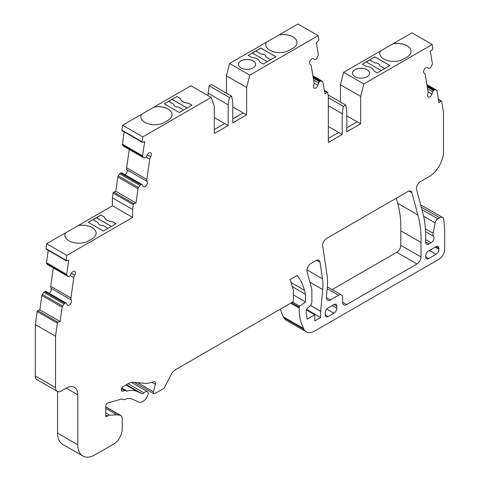 <?xml version="1.0" encoding="UTF-8"?>
<svg xmlns="http://www.w3.org/2000/svg" width="480" height="480" viewBox="0 0 480 480"><rect width="100%" height="100%" fill="white"/><g stroke="black" fill="none" stroke-linecap="round" stroke-linejoin="round"><path stroke-width="0.72" d="M228.162 125.532L228.162 104.796L229.32 97.464L231.63 96.126L232.782 102.126L232.782 122.862L246.642 114.864L246.642 87.462L249.768 75.144L318.144 35.664L318.834 39.792A0.816 0.474 -60 0 1 318.366 40.836L316.314 42.438L318.318 54.432A1.632 0.942 -60 0 1 318.132 55.536L317.082 57.864A1.632 0.942 -60 0 1 316.338 58.842L315.768 59.286A1.632 0.942 -60 0 1 314.76 59.508L313.476 58.788A3.264 1.884 120 0 0 310.224 60.708A3.264 1.884 120 0 0 310.236 64.458A3.264 1.884 120 0 0 310.326 64.506A4.08 2.358 -60 0 1 310.434 64.566A4.08 2.358 -60 0 1 311.238 65.88L314.088 82.914A4.08 2.358 -60 0 1 313.794 85.23A3.264 1.884 120 0 0 314.202 88.134A3.264 1.884 120 0 0 317.91 85.272L318.684 82.944A1.632 0.942 -60 0 1 319.53 81.72L320.094 81.276A1.632 0.942 -60 0 1 320.958 80.994L322.452 81.342A1.632 0.942 -60 0 1 322.602 81.402A1.632 0.942 -60 0 1 322.926 81.93L324.936 93.924L326.988 92.316A0.816 0.474 -60 0 1 327.498 92.208A0.816 0.474 -60 0 1 327.66 92.472L328.338 96.522L328.338 142.452L342.192 134.448L342.192 113.718L343.344 106.386L345.654 105.048L346.812 111.048L346.812 131.784L360.666 123.786L360.666 96.384L363.822 83.964L432.174 44.502L432.864 48.624A0.816 0.474 -60 0 1 432.396 49.668L430.338 51.27L432.348 63.264A1.632 0.942 -60 0 1 432.156 64.374L431.112 66.702A1.632 0.942 -60 0 1 430.368 67.68L429.798 68.124A1.632 0.942 -60 0 1 428.79 68.34L427.5 67.62A3.264 1.884 120 0 0 424.248 69.546A3.264 1.884 120 0 0 424.26 73.296A3.264 1.884 120 0 0 424.35 73.338A4.08 2.358 -60 0 1 424.464 73.398A4.08 2.358 -60 0 1 425.262 74.712L428.118 91.746A4.08 2.358 -60 0 1 427.824 94.068A3.264 1.884 120 0 0 428.226 96.972A3.264 1.884 120 0 0 431.94 94.11L432.714 91.776A1.632 0.942 -60 0 1 433.554 90.552L434.124 90.108A1.632 0.942 -60 0 1 434.988 89.832L436.476 90.174A1.632 0.942 -60 0 1 436.632 90.234A1.632 0.942 -60 0 1 436.956 90.762L438.96 102.756L441.018 101.154A0.816 0.474 -60 0 1 441.522 101.046A0.816 0.474 -60 0 1 441.684 101.31L443.52 112.254L443.52 151.62A20.412 11.784 -60 0 1 429.084 176.616L420.522 181.566A5.718 3.3 120 0 0 416.616 189.69L422.724 212.478A122.478 70.71 -60 0 1 425.64 233.838L425.64 241.944A4.902 2.826 120 0 0 426.654 244.188A4.902 2.826 120 0 0 429.102 243.942L431.118 242.778A4.08 2.358 120 0 0 433.662 239.55A4.08 2.358 120 0 0 433.518 236.208A4.902 2.826 -60 0 1 433.056 233.22L435.162 222.912A4.08 2.358 -60 0 1 437.952 218.832L439.776 217.782A5.718 3.3 -60 0 1 442.638 217.494A5.718 3.3 -60 0 1 443.796 219.648L444.672 228.918L444.672 248.85A8.166 4.716 -60 0 1 438.912 259.278L314.538 331.086A16.332 9.426 -60 0 1 306.372 331.896A16.332 9.426 -60 0 1 304.074 329.43L303.6 328.536A66.75 38.538 -60 0 1 299.178 308.058L299.178 307.116A0.816 0.474 -60 0 1 299.688 306.162L305.532 301.956L305.532 294.288L304.458 290.28A81.648 47.142 120 0 0 297.12 275.478L290.052 279.558L293.406 290.286L293.406 300.288A1.632 0.942 -60 0 1 292.248 302.286L175.548 369.666A8.166 4.716 120 0 0 171.126 374.598L164.646 387.258A2.448 1.416 -60 0 1 163.326 388.722L155.034 393.51A2.448 1.416 -60 0 1 153.81 393.63A2.448 1.416 -60 0 1 153.402 391.764L155.388 384.324A3.264 1.884 120 0 0 154.848 381.84A3.264 1.884 120 0 0 153.624 381.81A40.824 23.568 -60 0 1 144.24 383.274L133.62 382.326A16.332 9.426 120 0 0 127.842 383.874L123.084 386.622A2.448 1.416 120 0 0 121.356 389.622L121.356 389.988A2.448 1.416 120 0 0 121.86 391.11A2.448 1.416 120 0 0 122.664 391.17L124.71 390.576A2.448 1.416 -60 0 1 125.514 390.642L126.258 391.068A2.448 1.416 120 0 0 127.068 391.128A33.474 19.326 -60 0 1 137.49 391.638L142.044 393.738A2.448 1.416 120 0 0 143.994 392.904A4.08 2.358 -60 0 1 147.354 391.578A4.08 2.358 -60 0 1 147.456 396.102L147.012 396.93A8.166 4.716 -60 0 1 138.858 402.132L132.942 399.396A24.498 14.142 120 0 0 124.068 399.636A2.448 1.416 -60 0 1 123.114 399.624L122.268 399.138A2.448 1.416 120 0 0 121.464 399.078L107.916 402.996A2.448 1.416 120 0 0 105.762 406.182L105.762 416.286A0.816 0.474 120 0 0 105.936 416.658A0.816 0.474 120 0 0 106.344 416.622L107.424 415.992A8.166 4.716 -60 0 1 109.77 415.218L116.736 414.774L120.048 415.254A6.534 3.774 -60 0 1 120.864 415.53A6.534 3.774 -60 0 1 122.22 418.524L122.22 429.12A12.246 7.074 -60 0 1 113.562 444.12L95.082 454.788A24.498 14.142 -60 0 1 82.836 456A24.498 14.142 -60 0 1 77.766 444.786L77.766 394.788A16.332 9.426 120 0 0 74.382 387.312A16.332 9.426 120 0 0 66.216 388.116L61.308 390.954A8.166 4.716 -60 0 1 57.228 391.356A8.166 4.716 -60 0 1 55.536 387.618L55.536 336.252L57.366 323.19A0.816 0.474 -60 0 1 58.038 322.266L60.09 321.498L62.1 307.182A1.632 0.942 -60 0 1 62.574 306.048L64.068 303.978A1.632 0.942 -60 0 1 64.932 303.258L65.496 303.048A1.632 0.942 -60 0 1 66.114 303.06A1.632 0.942 -60 0 1 66.342 303.3L67.116 304.734A3.264 1.884 120 0 0 67.56 305.202A3.264 1.884 120 0 0 70.566 303.72A3.264 1.884 120 0 0 71.232 299.94A4.08 2.358 -60 0 1 70.938 297.966L73.788 277.638A4.08 2.358 -60 0 1 74.7 275.208A3.264 1.884 120 0 0 74.79 271.29A3.264 1.884 120 0 0 71.55 273.126L70.266 275.334A1.632 0.942 -60 0 1 69.252 276.282L68.688 276.492A1.632 0.942 -60 0 1 68.07 276.48A1.632 0.942 -60 0 1 67.938 276.372L66.894 275.256A1.632 0.942 -60 0 1 66.702 274.368L68.712 260.058L66.66 260.82A0.816 0.474 -60 0 1 66.348 260.814A0.816 0.474 -60 0 1 66.192 260.322L66.882 255.402L132.612 217.452L132.612 209.52L133.29 204.69A0.816 0.474 -60 0 1 133.956 203.76L136.014 202.998L138.024 188.682A1.632 0.942 -60 0 1 138.498 187.548L139.986 185.478A1.632 0.942 -60 0 1 140.85 184.758L141.42 184.548A1.632 0.942 -60 0 1 142.038 184.56A1.632 0.942 -60 0 1 142.26 184.8L143.04 186.234A3.264 1.884 120 0 0 143.484 186.702A3.264 1.884 120 0 0 146.49 185.22A3.264 1.884 120 0 0 147.156 181.44A4.08 2.358 -60 0 1 146.856 179.466L149.712 159.138A4.08 2.358 -60 0 1 150.624 156.708A3.264 1.884 120 0 0 150.714 152.784A3.264 1.884 120 0 0 147.474 154.626L146.19 156.834A1.632 0.942 -60 0 1 145.176 157.776L144.606 157.992A1.632 0.942 -60 0 1 143.994 157.974A1.632 0.942 -60 0 1 143.862 157.872L142.818 156.756A1.632 0.942 -60 0 1 142.626 155.868L144.636 141.552L142.578 142.32A0.816 0.474 -60 0 1 142.272 142.314A0.816 0.474 -60 0 1 142.11 141.822L142.806 136.896L211.158 97.434L214.308 106.194L214.308 133.53L228.162 125.532L224.7 123.528L214.308 129.528M246.642 114.864L243.174 112.86L232.782 118.86M362.286 64.248L366.27 61.95L381.222 70.584M64.92 235.218A13.878 8.016 180 0 1 65.526 232.92L112.404 205.782L112.404 197.856L113.082 193.026A0.816 0.474 -60 0 1 113.754 192.096L115.806 191.328L117.816 177.012A1.632 0.942 -60 0 1 118.29 175.878L119.784 173.814A1.632 0.942 -60 0 1 120.642 173.094L121.212 172.878A1.632 0.942 -60 0 1 121.83 172.896L142.038 184.56M78.222 225.516A13.878 8.016 180 0 1 96.144 233.184A13.878 8.016 180 0 1 92.082 238.848L88.62 240.852A13.878 8.016 180 0 1 73.488 242.586A13.878 8.016 180 0 1 64.92 235.182A13.878 8.016 180 0 1 65.526 232.848L46.674 243.732L66.882 255.402M132.612 217.452L112.404 205.782M116.04 223.686L103.338 231.018L88.326 222.348L101.028 215.016L103.662 216.534A4.08 2.358 180 0 1 104.772 217.716A8.574 4.95 0 0 0 111.372 221.526A4.08 2.358 180 0 1 113.412 222.162L116.04 223.686M328.338 138.45L338.73 132.45L342.192 134.448M360.666 123.786L357.204 121.782L346.812 127.782M396.276 198.228L397.626 203.274A115.944 66.942 -60 0 1 400.794 230.802L400.794 245.286A5.718 3.3 -60 0 1 396.75 252.288L332.148 289.584M125.076 174.768A3.264 1.884 120 0 0 126.948 169.776A4.08 2.358 -60 0 1 126.648 167.796L129.228 149.454M123.936 146.37A1.632 0.942 -60 0 1 123.786 146.31A1.632 0.942 -60 0 1 123.654 146.208L122.61 145.086A1.632 0.942 -60 0 1 122.418 144.204L124.152 131.85M122.376 130.656A0.816 0.474 -60 0 1 122.064 130.65A0.816 0.474 -60 0 1 121.908 130.152L122.598 125.232L190.95 85.77L211.158 97.434M207.954 95.586L209.112 85.794L211.422 84.462L231.63 96.126M226.434 93.126L226.434 75.798L229.56 63.474L297.936 24L318.144 35.664M340.458 102.048L340.458 84.72L343.614 72.294L411.966 32.832L432.174 44.502M420.882 205.608A5.718 3.3 -60 0 1 422.43 205.83L442.638 217.494M306.372 331.896L286.164 320.226A16.332 9.426 -60 0 1 283.866 317.766L283.392 316.872A66.75 38.538 -60 0 1 280.458 309.096M82.836 456L62.628 444.336A24.498 14.142 -60 0 1 57.558 433.122L57.558 391.518M57.228 391.356L37.02 379.692A8.166 4.716 -60 0 1 35.328 375.954L35.328 324.588L37.158 311.526A0.816 0.474 -60 0 1 37.83 310.596L39.882 309.828L41.892 295.518A1.632 0.942 -60 0 1 42.366 294.384L43.86 292.314A1.632 0.942 -60 0 1 44.724 291.594L45.288 291.384A1.632 0.942 -60 0 1 45.906 291.396L66.114 303.06M49.152 293.268A3.264 1.884 120 0 0 51.024 288.276A4.08 2.358 -60 0 1 50.73 286.296L53.304 267.954M48.018 264.87A1.632 0.942 -60 0 1 47.862 264.81A1.632 0.942 -60 0 1 47.73 264.708L46.686 263.586A1.632 0.942 -60 0 1 46.494 262.704L48.228 250.356M46.452 249.156A0.816 0.474 -60 0 1 46.146 249.15A0.816 0.474 -60 0 1 45.984 248.652L46.674 243.732M355.008 76.716A8.574 4.95 0 0 0 364.35 77.79A8.574 4.95 0 0 0 369.642 73.218A8.574 4.95 0 0 0 361.074 68.268A8.574 4.95 0 0 0 352.5 73.218A8.574 4.95 0 0 0 355.008 76.716M389.94 65.55L377.238 72.882L374.604 71.364A4.08 2.358 180 0 1 373.5 70.188A8.574 4.95 0 0 0 366.894 66.378A4.08 2.358 180 0 1 364.86 65.736L362.226 64.218L374.928 56.886L389.94 65.55M393.114 43.716A13.878 8.016 180 0 1 411.036 51.384A13.878 8.016 180 0 1 406.974 57.048L403.506 59.052A13.878 8.016 180 0 1 388.38 60.786A13.878 8.016 180 0 1 379.812 53.382A13.878 8.016 180 0 1 380.412 51.048M363.822 83.964L343.614 72.294M191.964 105.18L179.262 112.518L164.25 103.848L176.952 96.516L179.586 98.034A4.08 2.358 180 0 1 180.69 99.21A8.574 4.95 0 0 0 187.296 103.026A4.08 2.358 180 0 1 189.33 103.662L191.964 105.18M154.146 107.016A13.878 8.016 180 0 1 172.068 114.684A13.878 8.016 180 0 1 168.006 120.348L164.538 122.352A13.878 8.016 180 0 1 149.412 124.086A13.878 8.016 180 0 1 140.844 116.682A13.878 8.016 180 0 1 141.444 114.348M142.806 136.896L122.598 125.232M240.984 67.884A8.574 4.95 0 0 0 250.326 68.958A8.574 4.95 0 0 0 255.618 64.38A8.574 4.95 0 0 0 247.044 59.43A8.574 4.95 0 0 0 238.47 64.38A8.574 4.95 0 0 0 240.984 67.884M275.91 56.718L263.208 64.05L260.58 62.532A4.08 2.358 180 0 1 259.47 61.356A8.574 4.95 0 0 0 252.87 57.54A4.08 2.358 180 0 1 250.83 56.904L248.196 55.38L260.898 48.048L275.91 56.718M279.084 34.884A13.878 8.016 180 0 1 297.012 42.552A13.878 8.016 180 0 1 292.944 48.216L289.482 50.214A13.878 8.016 180 0 1 274.35 51.954A13.878 8.016 180 0 1 265.782 44.55A13.878 8.016 180 0 1 266.388 42.216M249.768 75.144L229.56 63.474M417.834 214.938A115.944 66.942 -60 0 1 421.002 242.466L421.002 256.956A5.718 3.3 -60 0 1 416.958 263.952L346.638 304.554A5.718 3.3 -60 0 1 343.782 304.836A5.718 3.3 -60 0 1 342.594 302.22L342.594 297.552A5.718 3.3 120 0 0 341.412 294.936A5.718 3.3 120 0 0 338.556 295.218L330.414 299.922A5.718 3.3 -60 0 1 327.558 300.204A5.718 3.3 -60 0 1 326.4 297.036L327.3 287.532A55.524 32.058 120 0 0 327.078 275.358L322.716 246.09A5.718 3.3 -60 0 1 326.712 238.392L407.964 191.478A5.718 3.3 -60 0 1 410.82 191.196A5.718 3.3 -60 0 1 411.87 192.684L417.834 214.938L397.626 203.274M421.002 242.466L400.794 230.802M428.622 250.89L436.014 246.618A4.08 2.358 -60 0 1 438.054 246.42A4.08 2.358 -60 0 1 438.9 248.286L438.9 249.288A4.08 2.358 -60 0 1 436.014 254.286L428.622 258.558A4.08 2.358 -60 0 1 426.576 258.756A4.08 2.358 -60 0 1 425.73 256.89L425.73 255.888A4.08 2.358 -60 0 1 428.622 250.89M325.278 314.886L325.278 312.888A4.08 2.358 -60 0 1 328.164 307.884L333.936 304.554A4.08 2.358 -60 0 1 335.976 304.35A4.08 2.358 -60 0 1 336.822 306.222L336.822 308.22A4.08 2.358 -60 0 1 333.936 313.218L328.164 316.554A4.08 2.358 -60 0 1 326.118 316.758A4.08 2.358 -60 0 1 325.278 314.886L328.164 316.554M123.114 399.624L122.268 399.132M116.736 414.774L105.762 408.444M55.536 336.252L35.328 324.588M60.09 321.498L39.882 309.828M132.612 209.52L112.404 197.856M136.014 202.998L115.806 191.328M214.308 117.594L224.64 123.564M228.162 104.796L207.954 93.126M229.32 97.464L209.112 85.794M232.782 106.932L243.12 112.896M246.642 87.462L226.434 75.798M338.67 132.486L328.338 126.516M342.192 113.718L328.338 105.72M343.344 106.386L328.338 97.716M345.654 105.048L328.062 94.89M346.812 115.848L357.144 121.818M360.666 96.384L340.458 84.72M305.532 301.956L293.406 294.96M305.532 294.288L292.26 286.626M125.514 390.642L121.626 388.392M137.49 391.638L125.94 384.972M320.658 317.556L314.766 320.952L314.766 314.754L307.188 319.128L306.174 312.36A4.08 2.358 -60 0 1 308.676 307.086L309.348 306.6A4.08 2.358 120 0 0 311.88 301.83L311.88 291.408A16.332 9.426 120 0 0 311.49 288.186L307.05 271.62A5.718 3.3 -60 0 1 310.95 263.49L316.044 260.55A5.718 3.3 -60 0 1 318.9 260.268A5.718 3.3 -60 0 1 320.034 262.182L322.512 278.826A48.99 28.284 -60 0 1 322.71 289.566L320.658 311.25L320.658 317.556L306.72 309.51M320.658 311.25L310.542 305.412M314.766 314.754L306.516 309.99M252.438 53.07L260.898 48.048M260.898 48.114L275.856 56.748M248.256 55.416L252.378 53.034L267.33 61.668M270.798 59.67L265.656 56.706A4.08 2.358 0 0 0 265.698 56.37A4.08 2.358 0 0 0 261.036 54.036L255.84 51.036M183.648 109.98L178.512 107.016A4.08 2.358 180 0 1 173.85 104.682A4.08 2.358 180 0 1 173.892 104.352L168.696 101.352L164.31 103.884M187.056 108.018L172.164 99.414L168.756 101.382M172.164 99.414L176.952 96.516M176.952 96.582L179.586 98.1A4.08 2.358 180 0 1 180.69 99.276A8.574 4.95 0 0 0 187.296 103.092A4.08 2.358 180 0 1 189.33 103.728L191.904 105.216M187.116 107.982L172.164 99.348M265.782 44.58A13.878 8.016 180 0 1 266.388 42.282M279.084 34.95A13.878 8.016 180 0 1 297.006 42.582M270.738 59.706L265.656 56.706M255.84 51.102L261.036 54.036M261.036 54.102A4.08 2.358 180 0 1 265.698 56.406M173.85 104.718A4.08 2.358 0 0 1 173.892 104.418L173.892 104.352M140.844 116.718A13.878 8.016 180 0 1 141.444 114.414M154.146 107.082A13.878 8.016 180 0 1 172.068 114.714M366.324 61.986L374.928 56.886M384.684 68.586L379.548 65.616A4.08 2.358 180 0 0 379.59 65.286A4.08 2.358 180 0 0 374.928 62.952L369.732 59.952M374.928 56.952L389.88 65.586M93.072 219.744L101.028 215.082L103.662 216.606A4.08 2.358 180 0 1 104.772 217.782A8.574 4.95 0 0 0 111.372 221.592A4.08 2.358 180 0 1 113.412 222.228L115.986 223.716M88.386 222.384L93.018 219.708L98.214 222.708A4.08 2.358 0 0 0 98.172 223.044A4.08 2.358 0 0 0 102.834 225.378L107.97 228.342M111.432 226.344L96.48 217.71M379.812 53.418A13.878 8.016 180 0 1 380.412 51.12M393.114 43.782A13.878 8.016 180 0 1 411.036 51.42M78.222 225.582A13.878 8.016 180 0 1 96.144 233.22M96.48 217.776L111.378 226.374M98.172 223.074A4.08 2.358 180 0 1 98.214 222.774L98.214 222.708M384.63 68.616L379.548 65.616M369.732 60.018L374.928 62.952M374.928 63.018A4.08 2.358 180 0 1 379.59 65.316M369.642 73.248A8.574 4.95 0 0 0 361.074 68.334A8.574 4.95 0 0 0 352.5 73.248M255.618 64.416A8.574 4.95 0 0 0 253.104 60.948A8.574 4.95 0 0 0 243.792 59.868A8.574 4.95 0 0 0 238.47 64.416M330.414 299.922L326.37 297.588M338.556 295.218L327.192 288.66M346.638 304.554L342.594 302.22M416.958 263.952L396.75 252.288M421.002 256.956L400.794 245.286M411.87 192.684L409.014 191.034M428.622 258.558L425.73 256.89M436.014 254.286L429.372 250.452M438.9 249.288L435.144 247.122M438.9 248.286L436.014 246.618M333.936 313.218L326.784 309.09M336.822 308.22L332.202 305.556M336.822 306.222L333.936 304.554M143.994 392.904L128.1 383.73M106.344 416.622L105.762 416.286M107.424 415.992L105.762 415.038M109.77 415.218L105.762 412.902M120.048 415.254L105.762 407.004M77.766 444.786L57.558 433.122M77.766 394.788L66.216 388.122M55.536 387.618L35.328 375.954M57.366 323.19L37.158 311.526M58.038 322.266L37.83 310.596M62.1 307.182L41.892 295.518M62.574 306.048L42.366 294.384M64.068 303.978L43.86 292.314M64.932 303.258L44.724 291.594M65.496 303.048L45.288 291.384M71.232 299.94L51.024 288.276M70.938 297.966L50.73 286.296M73.788 277.638L70.14 275.532M74.7 275.208L71.436 273.324M67.938 276.372L47.73 264.708M66.894 275.256L46.686 263.586M66.702 274.368L46.494 262.704M66.192 260.322L45.984 248.652M133.29 204.69L113.082 193.026M133.956 203.76L113.754 192.096M138.024 188.682L117.816 177.012M138.498 187.548L118.29 175.878M139.986 185.478L119.784 173.814M140.85 184.758L120.642 173.094M141.42 184.548L121.212 172.878M147.156 181.44L126.948 169.776M146.856 179.466L126.648 167.796M149.712 159.138L146.064 157.026M150.624 156.708L147.36 154.824M143.862 157.872L123.654 146.208M142.818 156.756L122.61 145.086M142.626 155.868L122.418 144.204M142.11 141.822L121.908 130.152M317.91 85.272L314.112 83.082M318.684 82.944L313.602 80.01M319.53 81.72L313.284 78.114M320.094 81.276L313.14 77.262M320.958 80.994L312.996 76.404M322.452 81.342L312.9 75.828M326.988 92.316L324.414 90.834M431.94 94.11L428.142 91.914M432.714 91.776L427.632 88.842M433.554 90.552L427.314 86.946M434.124 90.108L427.17 86.094M434.988 89.832L427.026 85.236M436.476 90.174L426.93 84.666M441.018 101.154L438.444 99.666M429.102 243.942L425.64 241.944M431.118 242.778L425.64 239.616M433.518 236.208L425.562 231.612M433.056 233.22L425.394 228.798M435.162 222.912L423.63 216.258M437.952 218.832L421.95 209.592M439.776 217.782L421.278 207.102M304.074 329.43L283.866 317.766M303.6 328.536L283.392 316.872M299.178 308.058L290.718 303.174M299.178 307.116L291.534 302.7M299.688 306.162L292.566 302.052M304.458 290.28L290.97 282.492M153.402 391.764L137.688 382.686M155.388 384.324L151.986 382.362M122.664 391.17L121.404 390.444M124.71 390.576L121.5 388.728M127.068 391.128L121.77 388.074M142.044 393.738L126.402 384.708M320.658 311.352L310.488 305.484M322.71 289.566L309.87 282.156M322.512 278.826L306.948 269.838M320.034 262.182L316.674 260.244M341.412 294.936L327.36 286.824M147.354 391.578L131.532 382.44M120.864 415.53L105.762 406.812M68.07 276.48L47.862 264.81M66.348 260.814L46.146 249.15M143.994 157.974L123.786 146.31M142.272 142.314L122.064 130.65M310.434 64.566L310.11 64.374M322.602 81.402L312.9 75.798M327.498 92.208L324.342 90.39M424.464 73.398L424.134 73.212M436.632 90.234L426.924 84.63M441.522 101.046L438.372 99.222M153.81 393.63L134.34 382.392"/></g></svg>
